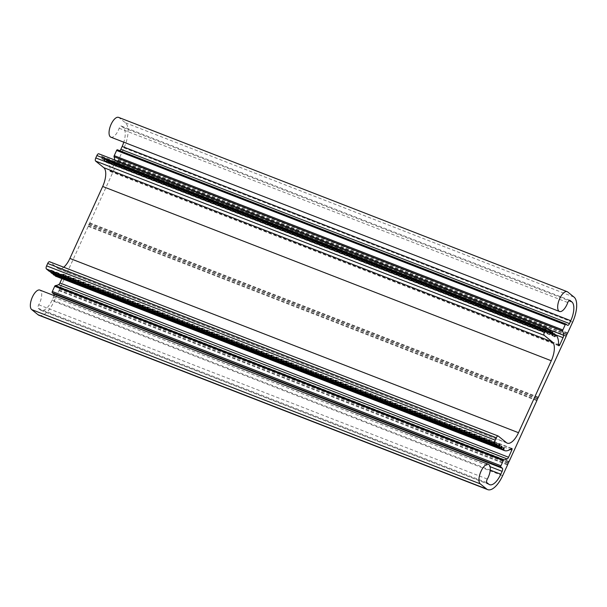 <?xml version="1.0" encoding="UTF-8"?>
<svg xmlns="http://www.w3.org/2000/svg" width="607" height="607" viewBox="0 0 607 607"><rect width="100%" height="100%" fill="white"/><g stroke="black" fill="none" stroke-linecap="round" stroke-linejoin="round"><path stroke-width="0.46" stroke-dasharray="3.04 2.28" d="M39.068 315.329A21.245 8.984 111.2 0 0 54.031 301.398L58.925 290.654A1.062 0.448 111.2 0 0 59.107 290.078L60.199 287.68A1.062 0.448 111.2 0 0 60.503 287.202L88.22 226.373A1.062 0.448 111.2 0 0 88.402 225.796L89.495 223.399A1.062 0.448 111.2 0 0 89.798 222.913L117.515 162.092A1.062 0.448 111.2 0 0 117.697 161.515L118.79 159.117A1.062 0.448 111.2 0 0 119.093 158.632L123.987 147.888A21.245 8.984 111.2 0 0 125.459 122.826L119.101 117.69A10.623 4.492 111.2 0 0 118.577 117.379M53.985 295.563A2.656 1.123 -68.8 0 1 53.522 297.051L52.21 299.934A15.934 6.738 -68.8 0 1 40.988 310.382A15.934 6.738 -68.8 0 1 40.199 309.919L38.294 308.379A2.656 1.123 -68.8 0 1 38.711 304.775A10.623 4.492 111.2 0 0 39.872 290.078M55.791 276.268A23.901 10.107 111.2 0 0 62.862 274.258A1.328 0.561 -68.8 0 1 63.257 274.144A1.328 0.561 -68.8 0 1 63.234 275.753L61.914 278.651M53.97 275.054A1.062 0.448 111.2 0 0 54.395 274.789L55.442 273.674L55.26 275.335A1.062 0.448 111.2 0 0 55.229 275.555M51.792 273.294A1.062 0.448 111.2 0 0 52.217 273.021L53.264 271.906L53.052 273.704A1.062 0.448 111.2 0 0 53.037 273.787M49.615 271.526A1.062 0.448 111.2 0 0 50.032 271.261L51.079 270.145L50.874 271.936A1.062 0.448 111.2 0 0 50.859 272.027M63.743 267.232A15.934 6.738 -68.8 0 1 58.667 268.871A15.934 6.738 -68.8 0 1 57.877 268.408L49.698 261.799L498.301 436.092M114.814 160.028A33.461 14.151 -68.8 0 1 114.935 160.976A2.656 1.123 -68.8 0 1 114.442 163.389L111.149 170.605A1.328 0.561 -68.8 0 1 110.216 171.478A1.328 0.561 -68.8 0 1 109.988 170.863A23.901 10.107 111.2 0 0 107.758 161.189A1.062 0.448 111.2 0 0 107.674 161.121A1.062 0.448 111.2 0 0 107.189 161.379L106.217 162.403L106.422 160.612A1.062 0.448 111.2 0 0 106.331 159.876L105.618 159.3A1.062 0.448 111.2 0 0 105.565 159.269A1.062 0.448 111.2 0 0 105.087 159.527L104.032 160.643L104.245 158.852A1.062 0.448 111.2 0 0 104.146 158.116L103.44 157.539A1.062 0.448 111.2 0 0 103.387 157.509A1.062 0.448 111.2 0 0 102.902 157.767L101.855 158.882L102.067 157.084A1.062 0.448 111.2 0 0 101.968 156.356L98.888 153.867L547.491 328.152M119.867 150.741A2.656 1.123 -68.8 0 1 118.987 151.044A2.656 1.123 -68.8 0 1 118.858 150.968L117.401 149.792M110.884 137.182A10.623 4.492 111.2 0 0 119.162 128.244A2.656 1.123 -68.8 0 1 121.233 126.006A2.656 1.123 -68.8 0 1 121.37 126.081L123.274 127.629A15.934 6.738 -68.8 0 1 123.79 142.197M119.093 158.632L567.697 332.924M123.987 147.888L572.598 322.18M118.13 159.861L566.733 334.146M118.79 159.117L567.393 333.41M117.887 160.392L566.49 334.677M125.459 122.826L574.07 297.119M119.101 117.69L567.712 291.975M117.697 161.515L566.308 335.8M117.515 162.092L566.126 336.384M89.798 222.913L538.401 397.206M89.495 223.399L538.098 397.691M88.834 224.142L537.438 398.427M88.592 224.673L537.203 398.958M88.402 225.796L537.013 400.081M88.22 226.373L536.831 400.666M60.503 287.202L509.106 461.487M60.199 287.68L508.803 461.973M59.539 288.424L508.15 462.709M59.296 288.955L507.907 463.247M59.107 290.078L507.718 464.363M58.925 290.654L507.535 464.947M54.031 301.398L502.634 475.691M38.711 304.775L487.322 479.067M38.294 308.379L486.897 482.664M40.199 309.919L488.81 484.204M52.21 299.934L490.251 470.114M53.522 297.051L490.099 466.669M63.234 275.753L510.244 449.423M62.862 274.258L511.473 448.55M55.26 275.335L502.854 449.226M55.518 274.053L503.727 448.186M55.207 273.795L503.81 448.087M54.395 274.789L503.006 449.074M53.052 273.704L500.532 447.556M53.34 272.293L501.549 446.426M53.021 272.035L501.632 446.327M52.217 273.021L500.821 447.313M50.874 271.936L498.355 445.788M51.155 270.525L499.371 444.665M50.844 270.274L499.447 444.559M50.032 271.261L498.643 445.553M57.877 268.408L506.481 442.7M101.968 156.356L550.579 330.64M102.067 157.084L550.67 331.376M101.779 158.495L550.39 332.788M102.097 158.753L550.374 332.917M102.902 157.767L550.61 331.703M103.44 157.539L550.686 331.301L103.387 157.509M104.146 158.116L552.757 332.408M104.245 158.852L552.856 333.137M103.964 160.263L552.567 334.548M104.275 160.514L552.552 334.677M105.087 159.527L552.787 333.463M105.618 159.3L552.871 333.061L105.565 159.269M106.331 159.876L554.935 334.169M106.422 160.612L555.033 334.905L107.674 161.121M106.142 162.023L554.752 336.316M106.46 162.281L554.737 336.437M107.189 161.379L554.95 335.337M107.758 161.189L555.026 334.95M109.988 170.863L558.592 345.148M111.149 170.605L558.615 344.45M114.442 163.389L555.071 334.578M114.935 160.976L549.593 329.844M118.858 150.968L567.462 325.253M123.274 127.629L568.827 300.731M121.37 126.081L569.692 300.26M119.162 128.244L567.773 302.529M489.599 484.667L40.988 310.382M511.868 448.436L63.257 274.144M504.053 447.958L55.442 273.674M501.868 446.198L53.264 271.906M499.69 444.438L51.079 270.145M507.27 443.156L58.667 268.871M550.466 333.167L101.855 158.882M552.643 334.935L104.032 160.643M554.821 336.695L106.217 162.403M558.819 345.762L110.216 171.478M567.598 325.329L118.987 151.044M569.844 300.298L121.233 126.006"/><path stroke-width="0.91" d="M567.697 332.924L572.598 322.18A21.245 8.984 111.2 0 0 574.07 297.119L567.712 291.975A10.623 4.492 111.2 0 0 567.181 291.671A10.623 4.492 111.2 0 0 559.153 299.941A10.623 4.492 111.2 0 0 559.495 311.474A10.623 4.492 111.2 0 0 567.773 302.529A2.656 1.123 -68.8 0 1 569.844 300.298A2.656 1.123 -68.8 0 1 569.973 300.374L571.885 301.914A15.934 6.738 -68.8 0 1 570.777 320.708L569.465 323.592A2.656 1.123 -68.8 0 1 567.598 325.329A2.656 1.123 -68.8 0 1 567.462 325.253L566.012 324.077A1.062 0.448 111.2 0 0 565.959 324.047A1.062 0.448 111.2 0 0 565.208 324.745L562.841 329.942A1.062 0.448 111.2 0 0 562.674 331.043A33.461 14.151 -68.8 0 1 563.546 335.269A2.656 1.123 -68.8 0 1 563.046 337.674L559.76 344.89A1.328 0.561 -68.8 0 1 558.819 345.762A1.328 0.561 -68.8 0 1 558.592 345.148A23.901 10.107 111.2 0 0 556.369 335.474A1.062 0.448 111.2 0 0 556.278 335.413A1.062 0.448 111.2 0 0 555.8 335.671L554.821 336.695L555.033 334.905A1.062 0.448 111.2 0 0 554.935 334.169L554.229 333.592A1.062 0.448 111.2 0 0 554.176 333.562A1.062 0.448 111.2 0 0 553.69 333.82L552.643 334.935L552.856 333.137A1.062 0.448 111.2 0 0 552.757 332.408L552.044 331.832A1.062 0.448 111.2 0 0 551.991 331.801A1.062 0.448 111.2 0 0 551.513 332.052L550.466 333.167L550.67 331.376A1.062 0.448 111.2 0 0 550.579 330.64L547.491 328.152A2.656 1.123 111.2 0 0 547.362 328.076A2.656 1.123 111.2 0 0 545.496 329.813L544.403 332.219A2.656 1.123 111.2 0 0 544.213 335.345L552.393 341.953A15.934 6.738 -68.8 0 1 551.285 360.755L518.492 432.708A15.934 6.738 -68.8 0 1 507.27 443.156A15.934 6.738 -68.8 0 1 506.481 442.7L498.301 436.092A2.656 1.123 111.2 0 0 498.172 436.016A2.656 1.123 111.2 0 0 496.306 437.753L495.213 440.151A2.656 1.123 111.2 0 0 495.024 443.285L498.104 445.773A1.062 0.448 111.2 0 0 498.157 445.804A1.062 0.448 111.2 0 0 498.643 445.553L499.69 444.438L499.478 446.228A1.062 0.448 111.2 0 0 499.576 446.964L500.289 447.534A1.062 0.448 111.2 0 0 500.343 447.571A1.062 0.448 111.2 0 0 500.821 447.313L501.868 446.198L501.663 447.989A1.062 0.448 111.2 0 0 501.754 448.725L502.467 449.301A1.062 0.448 111.2 0 0 502.52 449.332A1.062 0.448 111.2 0 0 503.006 449.074L504.053 447.958L503.871 449.628A1.062 0.448 111.2 0 0 504 450.379A23.901 10.107 111.2 0 0 504.394 450.561A23.901 10.107 111.2 0 0 511.473 448.55A1.328 0.561 -68.8 0 1 511.868 448.436A1.328 0.561 -68.8 0 1 511.838 450.037L508.552 457.261A2.656 1.123 -68.8 0 1 507.179 458.953A33.461 14.151 -68.8 0 1 503.954 459.878A1.062 0.448 111.2 0 0 503.302 460.584L500.934 465.781A1.062 0.448 111.2 0 0 500.858 467.033L502.315 468.209A2.656 1.123 -68.8 0 1 502.133 471.343L500.821 474.219A15.934 6.738 -68.8 0 1 489.599 484.667A15.934 6.738 -68.8 0 1 488.81 484.204L486.897 482.664A2.656 1.123 -68.8 0 1 487.322 479.067A10.623 4.492 111.2 0 0 488.483 464.37A10.623 4.492 111.2 0 0 480.714 471.98A10.623 4.492 111.2 0 0 480.258 483.862L486.624 489.007A21.245 8.984 111.2 0 0 487.671 489.621A21.245 8.984 111.2 0 0 502.634 475.691L507.535 464.947A1.062 0.448 111.2 0 0 507.718 464.363L508.803 461.973A1.062 0.448 111.2 0 0 509.106 461.487L536.831 400.666A1.062 0.448 111.2 0 0 537.013 400.081L538.098 397.691A1.062 0.448 111.2 0 0 538.401 397.206L566.126 336.384A1.062 0.448 111.2 0 0 566.308 335.8L567.393 333.41A1.062 0.448 111.2 0 0 567.697 332.924M488.483 464.37L39.872 290.078A10.623 4.492 111.2 0 0 32.103 297.696A10.623 4.492 111.2 0 0 31.655 309.578L38.013 314.714A21.245 8.984 111.2 0 0 39.068 315.329L487.671 489.621M61.914 278.651L59.941 282.968A2.656 1.123 -68.8 0 1 58.568 284.668A33.461 14.151 -68.8 0 1 55.351 285.586A1.062 0.448 111.2 0 0 54.698 286.292L52.331 291.497A1.062 0.448 111.2 0 0 52.255 292.749L53.704 293.925A2.656 1.123 -68.8 0 1 53.985 295.563M55.229 275.555A1.062 0.448 111.2 0 0 55.389 276.094A23.901 10.107 111.2 0 0 55.791 276.268L504.394 450.561M53.037 273.787A1.062 0.448 111.2 0 0 53.15 274.432L53.864 275.009A1.062 0.448 111.2 0 0 53.917 275.039A1.062 0.448 111.2 0 0 53.97 275.054M50.859 272.027A1.062 0.448 111.2 0 0 50.965 272.672L51.678 273.249A1.062 0.448 111.2 0 0 51.732 273.279A1.062 0.448 111.2 0 0 51.792 273.294M49.698 261.799A2.656 1.123 111.2 0 0 49.562 261.723A2.656 1.123 111.2 0 0 47.695 263.461L46.602 265.866A2.656 1.123 111.2 0 0 46.42 268.992L49.501 271.488A1.062 0.448 111.2 0 0 49.554 271.519A1.062 0.448 111.2 0 0 49.615 271.526M98.888 153.867A2.656 1.123 111.2 0 0 98.751 153.783A2.656 1.123 111.2 0 0 96.885 155.529L95.792 157.926A2.656 1.123 111.2 0 0 95.61 161.06L103.782 167.669A15.934 6.738 -68.8 0 1 102.682 186.463L69.888 258.423A15.934 6.738 -68.8 0 1 63.743 267.232M565.899 324.039L117.401 149.792A1.062 0.448 111.2 0 0 117.348 149.762A1.062 0.448 111.2 0 0 116.605 150.453L114.23 155.658A1.062 0.448 111.2 0 0 114.063 156.75A33.461 14.151 -68.8 0 1 114.814 160.028M123.79 142.197A15.934 6.738 -68.8 0 1 122.166 146.424L120.861 149.299A2.656 1.123 -68.8 0 1 119.867 150.741M567.181 291.671L118.577 117.379A10.623 4.492 111.2 0 0 110.542 125.657A10.623 4.492 111.2 0 0 110.884 137.182L559.495 311.474M38.013 314.714L486.624 489.007M31.655 309.578L480.258 483.862M490.251 470.114L500.821 474.219M490.099 466.669L502.133 471.343M53.704 293.925L502.315 468.209M52.255 292.749L500.858 467.033M52.331 291.497L500.934 465.781M54.698 286.292L503.302 460.584M55.351 285.586L503.954 459.878M58.568 284.668L507.179 458.953M59.941 282.968L508.552 457.261M510.244 449.423L511.838 450.037M55.389 276.094L504 450.379M502.854 449.226L503.871 449.628M503.727 448.186L504.129 448.338M53.864 275.009L502.467 449.301M53.15 274.432L501.754 448.725M500.532 447.556L501.663 447.989M501.549 446.426L501.943 446.577M51.678 273.249L500.289 447.534M50.965 272.672L499.576 446.964M498.355 445.788L499.478 446.228M499.371 444.665L499.766 444.817M49.501 271.488L498.104 445.773M46.42 268.992L495.024 443.285M46.602 265.866L495.213 440.151M47.695 263.461L496.306 437.753M69.888 258.423L518.492 432.708M102.682 186.463L551.285 360.755M103.782 167.669L552.393 341.953M95.61 161.06L544.213 335.345M95.792 157.926L544.403 332.219M96.885 155.529L545.496 329.813M550.61 331.703L551.513 332.052M552.787 333.463L553.69 333.82M554.95 335.337L555.8 335.671M555.026 334.95L556.179 335.398M558.615 344.45L559.76 344.89M555.071 334.578L563.046 337.674M549.593 329.844L563.546 335.269M114.063 156.75L562.674 331.043M114.23 155.658L562.841 329.942M116.605 150.453L565.208 324.745M120.861 149.299L569.465 323.592M122.166 146.424L570.777 320.708M568.827 300.731L571.885 301.914M502.52 449.332L53.917 275.039M500.343 447.571L51.732 273.279M498.157 445.804L49.554 271.519M498.172 436.016L49.562 261.723M547.362 328.076L98.751 153.783M556.278 335.413L555.026 334.927M565.959 324.047L117.348 149.762"/></g></svg>
